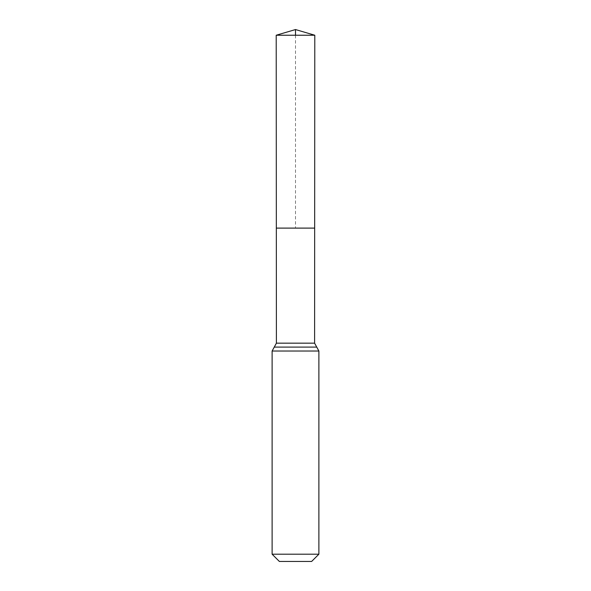<?xml version="1.0" encoding="UTF-8"?>
<svg xmlns="http://www.w3.org/2000/svg" width="591" height="591" viewBox="0 0 591 591"><rect width="100%" height="100%" fill="white"/><g stroke="black" fill="none" stroke-linecap="round" stroke-linejoin="round"><path stroke-width="0.44" stroke-dasharray="2.96 2.22" d="M314.671 228.104L276.329 228.104L314.671 228.104M311.634 561.45L279.366 561.45M318.881 554.203L272.119 554.203M314.789 35.231L276.211 35.231M295.5 35.231L295.5 228.104M314.597 343.164L276.403 343.164M318.881 351.024L272.119 351.024M316.739 347.102L274.261 347.102"/><path stroke-width="0.89" d="M272.119 554.203L318.881 554.203L311.634 561.45L279.366 561.45L272.119 554.203L272.119 351.024L276.403 343.164L314.597 343.164L314.789 35.231L276.211 35.231L295.5 29.55L295.5 35.231M276.403 343.164L276.329 228.104L314.671 228.104L276.329 228.104L276.211 35.231M318.881 554.203L318.881 351.024L314.597 343.164M295.5 228.104L314.671 228.104L314.789 35.231L295.5 29.55L314.789 35.231M272.119 351.024L318.881 351.024M274.261 347.102L316.739 347.102"/></g></svg>
